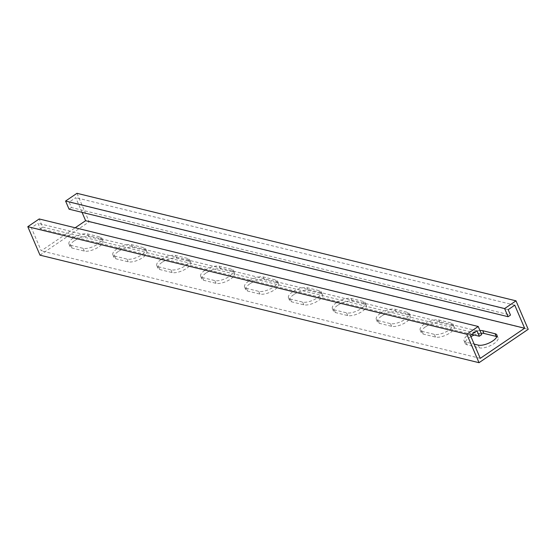 <?xml version="1.0" encoding="UTF-8"?>
<svg xmlns="http://www.w3.org/2000/svg" width="556" height="556" viewBox="0 0 556 556"><rect width="100%" height="100%" fill="white"/><g stroke="black" fill="none" stroke-linecap="round" stroke-linejoin="round"><path stroke-width="0.42" stroke-dasharray="2.78 2.08" d="M73.086 238.128A11.169 4.267 -23.2 0 0 68.965 244.028A11.169 4.267 -23.2 0 0 70.834 245.328L83.129 248.337A11.169 4.267 -23.2 0 0 95.549 245.432A11.169 4.267 -23.2 0 0 101.797 238.239A11.169 4.267 -23.2 0 0 99.92 236.939L87.633 233.93A11.169 4.267 -23.2 0 0 73.086 238.128M74.247 240.838A11.169 4.267 -23.2 0 0 70.126 246.746A11.169 4.267 -23.2 0 0 72.002 248.039L84.29 251.055A11.169 4.267 -23.2 0 0 96.709 248.143A11.169 4.267 -23.2 0 0 102.957 240.95A11.169 4.267 -23.2 0 0 101.088 239.65L88.793 236.641A11.169 4.267 -23.2 0 0 74.247 240.838M116.989 248.88A11.169 4.267 -23.2 0 0 112.868 254.787A11.169 4.267 -23.2 0 0 114.738 256.08L127.032 259.096A11.169 4.267 -23.2 0 0 139.452 256.184A11.169 4.267 -23.2 0 0 145.7 248.991A11.169 4.267 -23.2 0 0 143.823 247.691L131.529 244.682A11.169 4.267 -23.2 0 0 116.989 248.88M118.15 251.59A11.169 4.267 -23.2 0 0 114.029 257.498A11.169 4.267 -23.2 0 0 115.905 258.797L128.193 261.806A11.169 4.267 -23.2 0 0 140.612 258.894A11.169 4.267 -23.2 0 0 146.86 251.701A11.169 4.267 -23.2 0 0 144.984 250.409L132.696 247.392A11.169 4.267 -23.2 0 0 118.15 251.59M160.892 259.631A11.169 4.267 -23.2 0 0 156.771 265.539A11.169 4.267 -23.2 0 0 158.641 266.838L170.935 269.848A11.169 4.267 -23.2 0 0 183.355 266.936A11.169 4.267 -23.2 0 0 189.596 259.742A11.169 4.267 -23.2 0 0 187.726 258.45L175.432 255.433A11.169 4.267 -23.2 0 0 160.892 259.631M162.053 262.342A11.169 4.267 -23.2 0 0 157.932 268.249A11.169 4.267 -23.2 0 0 159.801 269.549L172.096 272.558A11.169 4.267 -23.2 0 0 184.516 269.646A11.169 4.267 -23.2 0 0 190.764 262.46A11.169 4.267 -23.2 0 0 188.887 261.16L176.599 258.151A11.169 4.267 -23.2 0 0 162.053 262.342M204.796 270.383A11.169 4.267 -23.2 0 0 200.674 276.29A11.169 4.267 -23.2 0 0 202.544 277.59L214.838 280.599A11.169 4.267 -23.2 0 0 227.258 277.687A11.169 4.267 -23.2 0 0 233.499 270.501A11.169 4.267 -23.2 0 0 231.63 269.201L219.335 266.192A11.169 4.267 -23.2 0 0 204.796 270.383M205.956 273.093A11.169 4.267 -23.2 0 0 201.835 279.001A11.169 4.267 -23.2 0 0 203.704 280.3L215.999 283.31A11.169 4.267 -23.2 0 0 228.419 280.405A11.169 4.267 -23.2 0 0 234.66 273.211A11.169 4.267 -23.2 0 0 232.79 271.912L220.496 268.902A11.169 4.267 -23.2 0 0 205.956 273.093M248.699 281.134A11.169 4.267 -23.2 0 0 244.57 287.042A11.169 4.267 -23.2 0 0 246.447 288.342L258.742 291.351A11.169 4.267 -23.2 0 0 271.161 288.446A11.169 4.267 -23.2 0 0 277.402 281.253A11.169 4.267 -23.2 0 0 275.533 279.953L263.238 276.944A11.169 4.267 -23.2 0 0 248.699 281.134M249.859 283.845A11.169 4.267 -23.2 0 0 245.738 289.752A11.169 4.267 -23.2 0 0 247.608 291.052L259.902 294.061A11.169 4.267 -23.2 0 0 272.322 291.156A11.169 4.267 -23.2 0 0 278.563 283.963A11.169 4.267 -23.2 0 0 276.693 282.663L264.399 279.654A11.169 4.267 -23.2 0 0 249.859 283.845M292.595 291.886A11.169 4.267 -23.2 0 0 288.474 297.794A11.169 4.267 -23.2 0 0 290.35 299.093L302.638 302.103A11.169 4.267 -23.2 0 0 315.057 299.197A11.169 4.267 -23.2 0 0 321.305 292.004A11.169 4.267 -23.2 0 0 319.436 290.705L307.141 287.695A11.169 4.267 -23.2 0 0 292.595 291.886M293.763 294.604A11.169 4.267 -23.2 0 0 289.634 300.511A11.169 4.267 -23.2 0 0 291.511 301.804L303.805 304.82A11.169 4.267 -23.2 0 0 316.225 301.908A11.169 4.267 -23.2 0 0 322.466 294.715A11.169 4.267 -23.2 0 0 320.597 293.415L308.302 290.406A11.169 4.267 -23.2 0 0 293.763 294.604M336.498 302.645A11.169 4.267 -23.2 0 0 332.377 308.552A11.169 4.267 -23.2 0 0 334.246 309.845L346.541 312.861A11.169 4.267 -23.2 0 0 358.961 309.949A11.169 4.267 -23.2 0 0 365.209 302.756A11.169 4.267 -23.2 0 0 363.332 301.456L351.044 298.447A11.169 4.267 -23.2 0 0 336.498 302.645M337.659 305.355A11.169 4.267 -23.2 0 0 333.537 311.263A11.169 4.267 -23.2 0 0 335.414 312.562L347.702 315.572A11.169 4.267 -23.2 0 0 360.121 312.66A11.169 4.267 -23.2 0 0 366.369 305.466A11.169 4.267 -23.2 0 0 364.5 304.174L352.205 301.157A11.169 4.267 -23.2 0 0 337.659 305.355M380.401 313.396A11.169 4.267 -23.2 0 0 376.28 319.304A11.169 4.267 -23.2 0 0 378.149 320.603L390.444 323.613A11.169 4.267 -23.2 0 0 402.864 320.701A11.169 4.267 -23.2 0 0 409.112 313.508A11.169 4.267 -23.2 0 0 407.235 312.215L394.941 309.199A11.169 4.267 -23.2 0 0 380.401 313.396M381.562 316.107A11.169 4.267 -23.2 0 0 377.441 322.014A11.169 4.267 -23.2 0 0 379.317 323.314L391.605 326.323A11.169 4.267 -23.2 0 0 404.024 323.411A11.169 4.267 -23.2 0 0 410.272 316.225A11.169 4.267 -23.2 0 0 408.396 314.925L396.108 311.916A11.169 4.267 -23.2 0 0 381.562 316.107M424.304 324.148A11.169 4.267 -23.2 0 0 420.183 330.055A11.169 4.267 -23.2 0 0 422.053 331.355L434.347 334.364A11.169 4.267 -23.2 0 0 446.767 331.452A11.169 4.267 -23.2 0 0 453.008 324.266A11.169 4.267 -23.2 0 0 451.138 322.966L438.844 319.957A11.169 4.267 -23.2 0 0 424.304 324.148M425.465 326.858A11.169 4.267 -23.2 0 0 421.344 332.766A11.169 4.267 -23.2 0 0 423.213 334.066L435.508 337.075A11.169 4.267 -23.2 0 0 447.927 334.163A11.169 4.267 -23.2 0 0 454.176 326.977A11.169 4.267 -23.2 0 0 452.299 325.677L440.011 322.668A11.169 4.267 -23.2 0 0 425.465 326.858M479.953 330.549A11.169 4.267 -23.2 0 0 468.208 334.9A11.169 4.267 -23.2 0 0 464.086 340.807A11.169 4.267 -23.2 0 0 465.956 342.107L474.157 344.115M470.946 336.63A11.169 4.267 -23.2 0 0 469.368 337.61A11.169 4.267 -23.2 0 0 465.247 343.518A11.169 4.267 -23.2 0 0 467.116 344.817L479.411 347.827A11.169 4.267 -23.2 0 0 491.831 344.922A11.169 4.267 -23.2 0 0 498.079 337.728A11.169 4.267 -23.2 0 0 496.862 336.644M82.045 212.357L75.741 197.651L69.146 202.127L71.467 207.548L510.491 315.078M69.069 209.181L71.467 207.548M40.004 255.162L89.182 221.781L76.978 193.307M471.724 334.392L40.282 228.718L37.961 223.297L31.358 227.772L41.241 250.825L75.192 227.772M40.282 228.718L42.68 227.091L39.198 218.96M42.68 227.091L481.704 334.622M476.978 330.827L37.961 223.297M470.383 335.303L31.358 227.772M480.259 358.349L41.241 250.825M514.759 305.174L75.741 197.651M508.163 309.657L69.146 202.127M89.182 221.781L528.2 329.312M481.121 333.259A11.169 4.267 -23.2 0 0 474.268 335.018M72.002 248.039L70.834 245.328M115.905 258.797L114.738 256.08M159.801 269.549L158.641 266.838M203.704 280.3L202.544 277.59M247.608 291.052L246.447 288.342M291.511 301.804L290.35 299.093M335.414 312.562L334.246 309.845M379.317 323.314L378.149 320.603M423.213 334.066L422.053 331.355M467.116 344.817L465.956 342.107M479.411 347.827L478.25 345.116M440.011 322.668L438.844 319.957M452.299 325.677L451.138 322.966M435.508 337.075L434.347 334.364M391.605 326.323L390.444 323.613M408.396 314.925L407.235 312.215M396.108 311.916L394.941 309.199M347.702 315.572L346.541 312.861M364.5 304.174L363.332 301.456M352.205 301.157L351.044 298.447M303.805 304.82L302.638 302.103M320.597 293.415L319.436 290.705M308.302 290.406L307.141 287.695M259.902 294.061L258.742 291.351M276.693 282.663L275.533 279.953M264.399 279.654L263.238 276.944M215.999 283.31L214.838 280.599M232.79 271.912L231.63 269.201M220.496 268.902L219.335 266.192M172.096 272.558L170.935 269.848M188.887 261.16L187.726 258.45M176.599 258.151L175.432 255.433M128.193 261.806L127.032 259.096M144.984 250.409L143.823 247.691M132.696 247.392L131.529 244.682M84.29 251.055L83.129 248.337M101.088 239.65L99.92 236.939M88.793 236.641L87.633 233.93M70.126 246.746L68.965 244.028M114.029 257.498L112.868 254.787M157.932 268.249L156.771 265.539M201.835 279.001L200.674 276.29M245.738 289.752L244.57 287.042M289.634 300.511L288.474 297.794M333.537 311.263L332.377 308.552M377.441 322.014L376.28 319.304M421.344 332.766L420.183 330.055M465.247 343.518L464.086 340.807M498.079 337.728L496.911 335.018M454.176 326.977L453.008 324.266M410.272 316.225L409.112 313.508M366.369 305.466L365.209 302.756M322.466 294.715L321.305 292.004M278.563 283.963L277.402 281.253M234.66 273.211L233.499 270.501M190.764 262.46L189.596 259.742M146.86 251.701L145.7 248.991M102.957 240.95L101.797 238.239"/><path stroke-width="0.83" d="M524.642 328.228L514.759 305.174L508.163 309.657L510.491 315.078L508.087 316.705L69.069 209.181L65.58 201.043L504.605 308.573L515.996 300.838L528.2 329.312L479.022 362.693L466.818 334.219L478.216 326.483L481.704 334.622L479.3 336.248L476.978 330.827L470.383 335.303L480.259 358.349L524.642 328.228L85.617 220.697L75.192 227.772M515.996 300.838L76.978 193.307L65.58 201.043M508.087 316.705L504.605 308.573M82.045 212.357L85.617 220.697M478.216 326.483L39.198 218.96L27.8 226.688L40.004 255.162L479.022 362.693M471.724 334.392L479.3 336.248M474.157 344.115L478.25 345.116A11.169 4.267 -23.2 0 0 490.67 342.211A11.169 4.267 -23.2 0 0 496.911 335.018A11.169 4.267 -23.2 0 0 495.042 333.718L482.747 330.709A11.169 4.267 -23.2 0 0 479.953 330.549M496.862 336.644A11.169 4.267 -23.2 0 0 496.202 336.429L483.908 333.419A11.169 4.267 -23.2 0 0 481.121 333.259M474.268 335.018A11.169 4.267 -23.2 0 0 470.946 336.63M27.8 226.688L466.818 334.219M483.908 333.419L482.747 330.709M496.202 336.429L495.042 333.718"/></g></svg>
